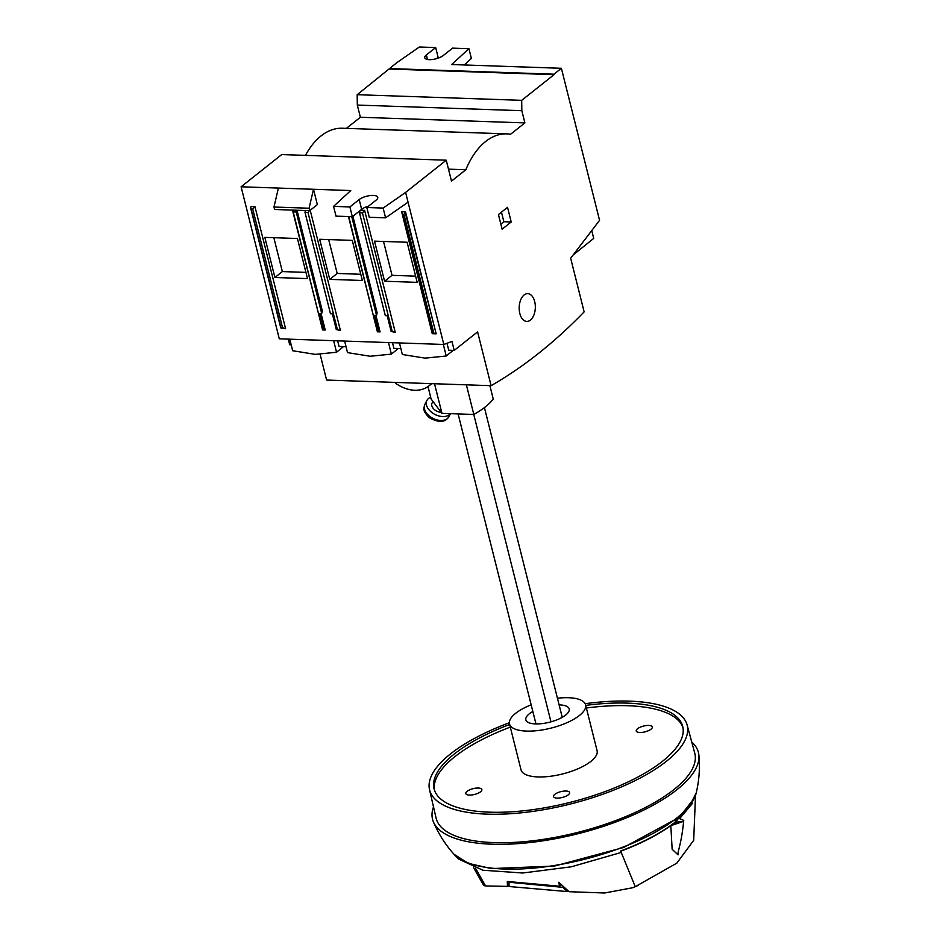 <?xml version="1.0" encoding="UTF-8"?>
<svg xmlns="http://www.w3.org/2000/svg" width="940" height="940" viewBox="0 0 940 940"><rect width="100%" height="100%" fill="white"/><g stroke="black" fill="none" stroke-linecap="round" stroke-linejoin="round"><path stroke-width="1.41" d="M458.097 413.917L535.965 723.929M550.969 721.838L473.76 414.458M562.238 717.326L484.429 407.584M430.685 397.303A13.489 8.777 27.3 0 0 428.534 398.478A13.489 8.777 27.3 0 0 426.913 400.416A13.489 8.777 27.3 0 0 433.211 413.447A13.489 8.777 27.3 0 0 449.273 414.74A13.489 8.777 27.3 0 0 450.354 413.659M432.4 402.39L432.048 403.072A7.708 5.017 27.3 0 0 433.575 408.806A7.708 5.017 27.3 0 0 440.613 412.261M530.407 320.094A13.877 8.072 -88 0 1 526.788 321.41A13.877 8.072 -88 0 1 519.291 310.423A13.877 8.072 -88 0 1 524.109 294.984A13.877 8.072 -88 0 1 527.74 293.668A13.877 8.072 -88 0 1 535.224 304.642A13.877 8.072 -88 0 1 530.407 320.094M464.301 64.966L471.375 58.456L468.919 48.692L451.705 64.531L561.38 68.291L599.567 220.324L570.662 258.218L584.139 311.88A769.837 447.887 -88 0 1 538.738 353.217A769.837 447.887 -88 0 1 491.103 385.682L477.591 331.879L454.22 350.409L451.976 341.455L443.809 344.463L405.61 192.418L446.241 160.2L451.494 181.114L465.829 169.752A80.958 47.094 -88 0 1 506.731 133.868A80.958 47.094 -88 0 1 510.561 134.267L524.896 122.905L360.384 117.265L357.318 105.069L357.188 94.705L396.868 62.651L419.346 47L435.678 47.564L438.122 57.328L436.395 58.703M320.152 354.404L326.591 380.054L491.103 385.682M289.779 339.187L292.681 350.738L315.335 354.38L336.544 352.241L333.641 340.691M343.488 346.625L336.544 352.241M344.616 341.067L347.518 352.618L370.172 356.26L391.381 354.122L388.49 342.571M398.325 348.493L391.381 354.122M399.453 342.947L402.355 354.498L425.009 358.14L446.23 356.002L443.328 344.44M453.162 350.373L446.23 356.002M309.695 210.678L317.344 204.614L313.49 189.269L309.084 208.234L309.695 210.678L274.598 209.479L273.987 207.035L278.393 188.071L350.773 190.55L333.559 206.377L349.892 206.941L359.186 199.562A10.41 3.76 165.9 0 1 373.239 195.414A10.41 3.76 165.9 0 1 377.751 197.306A10.41 3.76 165.9 0 1 376.118 200.138L366.812 207.517L383.132 208.081L405.61 192.418M333.559 206.377L336.015 216.141L352.336 216.705L361.642 209.326A10.41 3.76 165.9 0 1 368.551 206.142M443.809 344.463L279.286 338.823L241.098 186.79L281.73 154.559L446.241 160.2M305.453 155.382A80.958 47.094 -88 0 1 342.219 128.239L506.731 133.868M346.366 128.381L360.384 117.265M291.2 344.827L289.708 344.78L288.298 339.14M278.393 188.071L241.098 186.79M405.504 211.782L436.16 333.829L432.247 333.688L401.591 211.641L405.504 211.782L403.965 214.308L402.555 214.261L401.591 211.641M360.49 210.231L364.614 210.372L395.27 332.431L391.134 331.409L387.198 315.723L385.318 315.652L359.468 212.781L362.452 212.887L392.227 331.444L391.134 331.409M254.94 206.624L252.778 209.138L251.368 209.079L250.78 207.517L251.015 206.495L254.94 206.624L285.596 328.671L281.084 328.166L282.552 327.696L285.596 328.671M321.069 313.455L325.228 330.034L322.573 329.94L292.469 210.09M297.005 210.243L322.303 310.917L321.703 313.478L296.218 212.005L296.629 210.231M375.906 315.335L380.077 331.902L377.41 331.82L348.458 216.564M352.888 216.27L377.14 312.797L376.541 315.358L351.748 216.682M310.212 210.266L340.433 330.551L336.297 329.541L332.361 313.843L330.481 313.784L304.983 212.299L307.968 212.405L337.389 329.576L336.297 329.541M307.498 278.604L274.915 277.488L264.833 237.385L297.428 238.501L307.498 278.604M362.335 280.484L329.752 279.368L319.682 239.265L352.265 240.382L362.335 280.484M417.172 282.353L384.589 281.236L374.52 241.145L407.102 242.25L417.172 282.353M389.43 68.561L553.942 74.19L561.38 68.291M468.919 48.692L452.598 48.14L443.292 55.519A10.41 3.76 165.9 0 1 432.353 59.502A10.41 3.76 165.9 0 1 424.739 57.763A10.41 3.76 165.9 0 1 426.372 54.943L435.678 47.564M357.188 94.705L521.7 100.333L554.06 74.671L389.548 69.043M521.7 100.333L521.829 110.697L357.318 105.069M521.829 110.697L524.896 122.905M448.486 169.153L465.829 169.752M507.541 207.329L511.219 221.981L502.125 229.196L498.447 214.555L507.541 207.329M366.812 207.517L369.255 217.281L385.588 217.833L408.066 202.182M436.16 333.829L405.269 212.804M432.247 333.688L432.341 332.819L435.572 333.453M432.341 332.819L402.555 214.261M395.27 332.431L392.227 331.444M364.614 210.372L362.452 212.887M359.973 210.654L359.468 212.781M281.084 328.166L250.78 207.517M252.778 209.138L282.552 327.696M325.228 330.034L323.76 329.106L319.823 313.408L321.703 313.478M292.563 210.09L293.233 211.9L296.218 212.005M322.573 329.94L293.233 211.9M323.76 329.106L322.667 329.071M377.41 331.82L348.775 216.576M380.077 331.902L377.504 330.951M378.597 330.986L374.661 315.288L376.541 315.358M305.394 210.537L304.983 212.299M340.433 330.551L337.389 329.576M309.46 210.666L307.968 212.405M274.915 277.488L282.353 271.578L273.846 237.691M282.353 271.578L305.947 272.389M328.683 239.571L337.19 273.458L329.752 279.368M337.19 273.458L360.784 274.269M383.52 241.451L392.027 275.338L384.589 281.236M392.027 275.338L415.621 276.149M446.994 343.288L448.744 350.221L454.22 350.409M392.485 342.701L393.907 348.352L400.875 348.587M337.648 340.821L339.07 346.472L346.038 346.707M431.754 383.649L428.957 385.87A36.237 26.414 -128.4 0 1 395.881 383.473L395.611 382.416M430.085 383.59L430.344 384.648L431.613 383.649M428.957 385.87A36.237 26.414 -128.4 0 0 430.344 384.648M591.754 230.57L593.716 238.419L573.13 254.987M383.132 208.081L385.588 217.833M349.892 206.941L352.336 216.705M273.987 207.035L309.084 208.234M500.856 224.12L503.863 221.722L511.219 221.981M503.863 221.722L501.455 212.158M692.568 803.242L679.62 818.67L683.732 820.385L682.957 821.584L670.819 825.637C657.601 835.096 640.904 843.627 620.741 851.241L620.576 851.229M568.312 794.793A8.284 2.985 165.9 0 1 559.606 797.966A8.284 2.985 165.9 0 1 553.531 796.58A8.284 2.985 165.9 0 1 554.835 794.323A8.284 2.985 165.9 0 1 563.542 791.151A8.284 2.985 165.9 0 1 569.616 792.538A8.284 2.985 165.9 0 1 568.312 794.793M480.575 791.786A8.284 2.985 165.9 0 1 471.868 794.958A8.284 2.985 165.9 0 1 465.794 793.572A8.284 2.985 165.9 0 1 467.098 791.327A8.284 2.985 165.9 0 1 475.805 788.155A8.284 2.985 165.9 0 1 481.868 789.541A8.284 2.985 165.9 0 1 480.575 791.786M651.009 729.193A8.284 2.985 165.9 0 1 642.302 732.366A8.284 2.985 165.9 0 1 636.239 730.979A8.284 2.985 165.9 0 1 637.532 728.735A8.284 2.985 165.9 0 1 646.238 725.562A8.284 2.985 165.9 0 1 652.313 726.937A8.284 2.985 165.9 0 1 651.009 729.193M557.444 698.232A39.21 14.147 165.9 0 1 585.573 704.847A39.21 14.147 165.9 0 1 579.416 715.493A39.21 14.147 165.9 0 1 538.221 730.509A39.21 14.147 165.9 0 1 509.504 723.953A39.21 14.147 165.9 0 1 515.661 713.307A39.21 14.147 165.9 0 1 531.171 704.824M585.573 704.847L597.088 750.707A39.21 14.147 165.9 0 1 590.931 761.353A39.21 14.147 165.9 0 1 549.736 776.358A39.21 14.147 165.9 0 1 521.019 769.813L509.504 723.953M510.303 727.114A128.181 46.236 -14.1 0 0 454.866 756.688A128.181 46.236 -14.1 0 0 434.456 790.164M585.702 705.4A128.181 46.236 165.9 0 1 682.71 726.42A128.181 46.236 165.9 0 1 662.594 761.212A128.181 46.236 165.9 0 1 527.951 810.292A128.181 46.236 165.9 0 1 434.08 788.871A128.181 46.236 165.9 0 1 454.208 754.08A128.181 46.236 165.9 0 1 509.645 724.505M559.112 704.883A22.36 8.061 165.9 0 1 569.217 708.96A22.36 8.061 165.9 0 1 565.716 715.023A22.36 8.061 165.9 0 1 542.227 723.589A22.36 8.061 165.9 0 1 525.848 719.852A22.36 8.061 165.9 0 1 529.361 713.777A22.36 8.061 165.9 0 1 532.839 711.474M509.351 722.754A132.81 47.905 -14.1 0 0 450.448 753.951A132.81 47.905 -14.1 0 0 429.521 789.682A132.81 47.905 -14.1 0 0 526.423 812.242A132.81 47.905 -14.1 0 0 666.354 761.341A132.81 47.905 -14.1 0 0 687.116 724.975A132.81 47.905 -14.1 0 0 585.138 703.719M429.521 789.682L436.089 818.059A133.351 48.105 -14.1 0 0 533.391 840.712A133.351 48.105 -14.1 0 0 673.886 789.6A133.351 48.105 -14.1 0 0 694.742 753.093L687.116 724.975M433.422 821.889C438.346 833.522 444.984 844.073 453.339 853.532A127.429 45.966 -14.1 0 0 553.719 865.599A127.429 45.966 -14.1 0 0 676.342 818.376A127.429 45.966 -14.1 0 0 696.305 792.502C699.195 780.224 700.053 767.792 698.902 755.208A137.076 49.444 165.9 0 1 676.918 789.706A137.076 49.444 165.9 0 1 536.54 841.735A137.076 49.444 165.9 0 1 433.422 821.889A137.076 49.444 165.9 0 1 433.505 806.908M691.746 742.048A137.076 49.444 165.9 0 1 698.902 755.208M696.07 793.442L695.095 797.191L676.036 821.478C662.254 832.405 643.783 842.252 620.611 851.017L620.33 852.709L571.25 866.809L522.722 873.002L482.89 870.24L458.473 858.984L453.985 854.26L468.402 863.366L491.315 868.584L554.518 866.057L623.561 847.504L676.589 818.764L689.69 805.815L696.188 792.972M683.732 820.385C681.418 844.684 677.388 851.44 678.045 854.86L672.147 849.278L670.819 825.637M682.992 727.736A128.181 46.236 -14.1 0 0 586.36 708.008M475.57 868.313L485.557 885.938L483.701 885.504M509.069 885.28L507.471 886.385L485.557 885.938M507.471 886.385L507.283 881.473L559.57 886.209L558.783 882.249L569.029 891.696L604.608 893L632.761 887.724L635.252 886.678L620.741 851.241M561.462 884.716L559.57 886.209M509.703 881.638L508.987 882.237L562.802 887.348L563.612 886.69M562.802 887.348L567.396 891.578L568.277 891.014M567.396 891.578L509.104 886.526L508.987 882.237M635.252 886.678L676.835 863.132L693.697 840.325L695.494 795.71M434.515 383.743L441.964 413.365L431.108 398.995L427.994 386.587M466.369 384.836L473.819 414.458L441.964 413.365M489.881 385.635L493.241 399.042A71.323 25.732 165.9 0 1 473.819 414.458M424.904 404.329A13.489 8.777 27.3 0 0 429.651 416.255A13.489 8.777 27.3 0 0 447.264 418.653A13.489 8.777 27.3 0 0 448.873 416.702C445.161 422.601 438.628 422.918 429.286 417.677C422.577 410.851 423.47 409.076 424.904 404.329L426.913 400.416M361.642 209.326L359.186 199.562M426.372 54.943L427.512 59.478M403.965 214.308L433.751 332.866M682.957 821.584A1355.034 987.775 51.6 0 1 675.167 822.159M450.448 413.659L448.873 416.702M250.768 208.48L280.743 327.825M675.719 819.468L674.744 823.969M483.689 885.515L473.607 867.667M638.366 885.363L632.761 887.724"/></g></svg>
